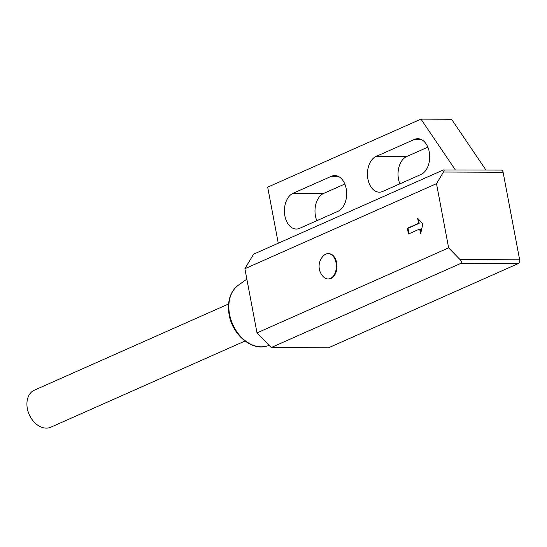 <?xml version="1.0" encoding="UTF-8"?>
<svg xmlns="http://www.w3.org/2000/svg" width="547" height="547" viewBox="0 0 547 547"><rect width="100%" height="100%" fill="white"/><g stroke="black" fill="none" stroke-linecap="round" stroke-linejoin="round"><path stroke-width="0.82" d="M284.878 215.901A18.236 11.966 -89.8 0 0 296.303 229.036A18.236 11.966 -89.8 0 0 299.681 228.304L338.005 211.299A18.236 11.966 -89.8 0 0 346.552 191.238A18.236 11.966 -89.8 0 0 334.771 175.553A18.236 11.966 -89.8 0 0 331.393 176.284L293.069 193.289A18.236 11.966 -89.8 0 0 284.878 215.901M316.836 220.694A18.236 11.966 90.2 0 1 315.462 216.024A18.236 11.966 90.2 0 1 323.646 193.412L344.822 184.018M367.912 179.047A18.236 11.966 -89.8 0 0 379.338 192.182A18.236 11.966 -89.8 0 0 382.715 191.45L421.04 174.445A18.236 11.966 -89.8 0 0 429.586 154.384A18.236 11.966 -89.8 0 0 417.805 138.699A18.236 11.966 -89.8 0 0 414.421 139.43L376.104 156.442A18.236 11.966 -89.8 0 0 367.912 179.047M399.871 183.84A18.236 11.966 90.2 0 1 398.496 179.17A18.236 11.966 90.2 0 1 406.681 156.558L427.857 147.164M323.605 277.001A12.663 8.308 -89.8 0 0 328.022 278.97A12.663 8.308 -89.8 0 0 336.056 262.758A12.663 8.308 -89.8 0 0 328.125 253.644A12.663 8.308 -89.8 0 0 323.687 255.572A14.851 14.851 0 0 0 323.605 277.001M328.022 278.97L328.638 278.97A12.663 8.308 -89.8 0 0 336.672 262.765A12.663 8.308 -89.8 0 0 328.733 253.644L328.125 253.644M244.988 341.027L50.857 427.186A20.26 14.666 -113.9 0 1 27.35 408.609A20.26 14.666 -113.9 0 1 34.42 390.148L228.55 303.988M407.385 228.277L408.465 234L419.672 229.022L420.602 233.959L422.817 223.887L417.641 218.294L418.592 223.306L407.385 228.277L407.994 228.284L409.026 233.747M244.885 268.714L257.015 332.904L448.636 247.859L436.506 183.669L244.885 268.714L253.596 254.17L443.302 169.973C444.349 169.645 444.403 170.329 443.473 172.031L436.506 183.669M271.244 347.536L328.583 347.762L518.283 263.572L460.943 263.339L271.244 347.536L257.015 332.904M455.343 169.898L420.971 119.13L267.681 187.163L278.273 243.217M448.636 247.859L460.013 259.565L519.65 259.804L503.11 172.271L443.473 172.031M519.65 259.804A3.036 1.997 90.2 0 1 518.283 263.572M420.971 119.13L451.555 119.253L485.921 170.021M443.302 169.973L501.209 170.083A3.036 1.997 90.2 0 1 503.11 172.271M418.407 219.121L419.2 223.306L407.994 228.284M419.2 223.306L418.592 223.306M419.672 229.022L420.281 229.029L420.93 232.468M460.943 263.339C461.914 262.642 461.606 261.384 460.013 259.565M229.562 314.286A33.798 24.471 66.1 0 0 265.35 346.401C250.663 350.244 232.284 333.998 229.118 314.737C227.019 301.595 230.055 291.783 238.225 285.288A33.798 24.471 66.1 0 0 229.562 314.286M421.176 139.458L414.421 139.43M406.681 156.558L376.104 156.442M338.149 176.312L331.393 176.284M323.646 193.412L293.069 193.289M265.35 346.401L269.295 345.533M238.225 285.288L246.854 279.127"/></g></svg>
